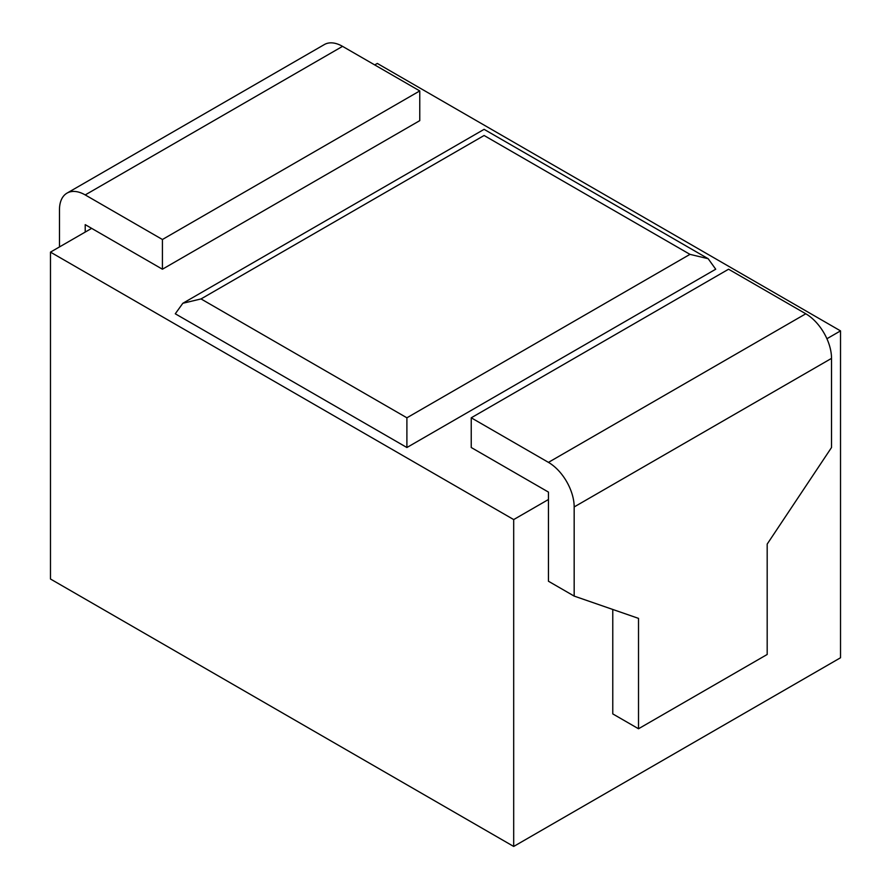 <?xml version="1.0" encoding="UTF-8"?>
<svg xmlns="http://www.w3.org/2000/svg" width="891" height="891" viewBox="0 0 891 891"><rect width="100%" height="100%" fill="white"/><g stroke="black" fill="none" stroke-linecap="round" stroke-linejoin="round"><path stroke-width="1.34" d="M91.65 228.363L50.475 252.131L50.475 579.005L513.695 846.45L840.525 657.758L840.525 330.884L377.305 63.439L374.732 64.92M840.525 330.884L826.915 338.736M513.695 846.45L513.695 519.576L50.475 252.131M548.444 499.517L548.444 581.233L574.172 596.09L574.172 506.946A36.397 21.016 -120 0 0 548.444 462.373L471.239 417.801L471.239 447.516L548.444 492.088L548.444 499.517L513.695 519.576M612.774 609.466L612.774 713.903L638.513 728.76L638.513 618.376L574.172 596.09M638.513 728.76L767.184 654.473L767.184 544.089L831.526 447.516L831.526 358.371A36.397 21.016 60 0 0 805.787 313.788L728.582 269.216L471.239 417.801M85.213 232.072L85.213 224.643L162.418 269.216L162.418 239.501L85.213 194.929A36.397 21.016 -120 0 0 67.014 193.124A36.397 21.016 -120 0 0 59.474 209.786L59.474 246.93M67.014 193.124L324.369 44.55A36.397 21.016 60 0 1 342.556 46.354L419.761 90.927L162.418 239.501M162.418 269.216L419.761 120.641L419.761 90.927M708.178 258.713L484.103 129.34L182.822 303.285L175.282 313.788L406.897 447.516L715.718 269.216L708.178 258.713L689.979 254.358L484.103 135.499C484.103 127.368 484.103 127.368 484.103 135.499L201.021 298.93L406.897 417.801L689.979 254.358M182.822 303.285L201.021 298.93M406.897 447.516L406.897 417.801M85.213 194.929L342.556 46.354M548.444 462.373L805.787 313.788M574.172 506.946L831.526 358.371"/></g></svg>
